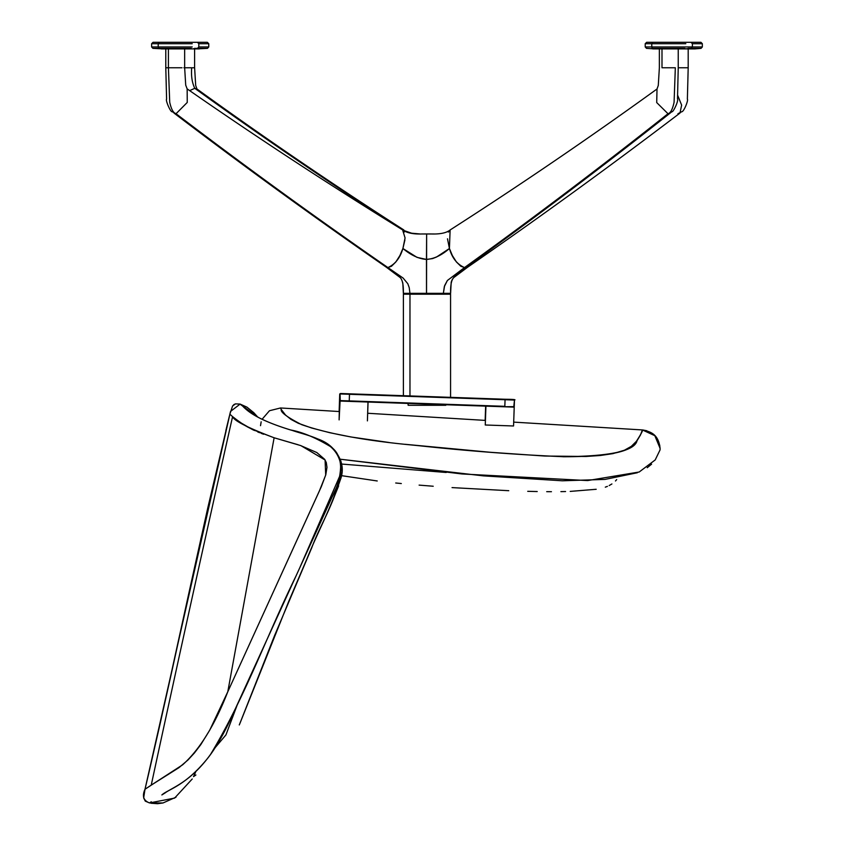 <?xml version="1.0" encoding="UTF-8"?>
<svg xmlns="http://www.w3.org/2000/svg" width="846" height="846" viewBox="0 0 846 846"><rect width="100%" height="100%" fill="white"/><g stroke="black" fill="none" stroke-linecap="round" stroke-linejoin="round"><path stroke-width="1.27" d="M616.681 479.619L615.476 480.972M611.912 483.954L609.173 485.551M607.417 486.365L605.302 487.159M596.197 489.284L570.225 491.399M565.572 491.537L560.887 491.632M551.444 491.695L546.706 491.674M537.221 491.547L527.724 491.325M508.763 490.701L452.05 487.603M433.205 486.239L419.108 485.118M401.311 483.542L395.717 482.992M377.242 480.972L340.018 475.431L299.643 568.047L258.379 658.431M651.6 464.158L647.211 467.722M637.345 472.745L605.017 479.407L562.368 480.792L483.415 475.875L339.553 459.135L461.948 473.961L587.61 480.57L639.195 472.005L655.195 459.938L660.06 449.913L660.092 448.369L654.825 435.69L642.368 429.937C643.002 430.011 641.226 433.586 637.049 440.66C634.754 451.034 610.051 456.375 562.928 456.692C515.753 454.651 467.595 450.981 418.442 445.662L412.89 445.112C365.007 440.597 327.941 433.776 301.673 424.66C287.249 417.268 280.428 412.214 281.221 409.464L280.502 407.973L269.472 410.733L262.038 419.33M261.16 421.805L260.526 425.665M563.14 456.745C607.142 456.766 631.338 451.965 635.727 442.331C641.014 434.199 643.235 430.064 642.368 429.937L642.188 430.614L642.368 429.937C651.092 431.65 658.526 434.484 660.092 448.369L660.081 449.438M642.749 429.958L646.788 430.741M655.364 436.272L659.795 445.43M281.221 409.464L285.536 415.037L290.992 419.405L298.352 423.296L311.561 427.981L329.919 432.74L350.942 436.97L389.16 442.511M404.948 444.287L490.469 452.293L544.835 456.047L585.929 456.48L600.322 455.497L612.938 453.636L624.422 450.22L631.338 446.339L637.112 440.586L640.485 434.992L642.368 429.937L513.691 422.122M642.188 430.614L641.934 431.46M300.954 445.673L325.086 459.991L325.699 475.082L319.344 491.061L227.796 691.742L321.385 486.524L325.795 474.754L326.979 467.33L326.281 462.529L324.653 459.325L316.816 452.547L300.52 445.525L274.125 437.773L227.796 691.742L274.125 437.773L252.32 429.482L240 422.313L232.587 416.623C204.584 540.615 177.47 663.454 151.233 785.13L179.003 767.629L187.971 759.994L194.369 753.035L200.756 744.681L209.745 730.13L227.796 691.742C214.747 725.191 199.698 749.556 182.62 764.826L151.233 785.13C177.47 663.454 204.584 540.615 232.587 416.623L229.858 414.18L207.82 507.759L187.008 601.728C175.397 656.179 161.396 718.688 145.004 789.255L151.233 785.13L145.004 789.255L148.801 773.117M162.834 777.749L168.957 774.005M156.246 781.894L145.004 789.255L143.661 797.915L145.279 801.13L149.509 802.939L163.014 802.97L176.01 797.175M234.448 418.178L243.299 424.47M252.32 429.482L253.811 430.202M259.606 432.718L257.692 431.925M259.035 432.486L259.574 432.708M148.811 773.085L160.127 723.764M160.222 723.362L190.805 584.353M190.879 584.026L207.82 507.759L229.858 414.18L231.667 415.82M215.191 747.61L225.924 734.931L237.726 703.608M230.546 411.399L240.127 404.092L257.628 416.941L253.789 412.679L246.926 407.127L240.127 404.092C244.113 405.583 246.144 416.708 292.716 430.593C308.335 436.007 336.105 440.026 340.674 464.221C340.695 475.801 337.797 486.81 331.981 497.268L234.236 711.222C228.642 723.975 218.004 745.823 206.646 759.549C184.417 786.473 168.037 789.297 161.861 794.944L164.61 793.22C172.838 787.192 190.667 781.873 210.548 754.399C244.653 698.066 266.913 635.388 296.079 575.862L334.635 491.325C341.668 478.032 344.946 456.301 330.617 446.688C315.526 437.594 302.159 432.01 290.516 429.958C246.07 416.285 244.05 405.594 240.127 404.092L235.505 403.87L232.587 405.974L229.858 414.18L232.587 416.623C233.982 420.737 247.825 427.79 274.125 437.773L298.004 444.71M229.34 416.253L226.696 427.103M226.643 427.346L225.84 430.646M201.02 538.014L200.798 539.029M144.772 790.249L230.313 412.34M229.858 414.18L230.45 411.791M232.587 405.974L234.215 404.388M233.813 404.652L235.505 403.87M240.814 404.726L257.998 417.152M339.563 459.167L340.642 463.936M165.52 792.66L162.887 794.309M192.232 778.986L174.604 798.095L149.509 802.939L145.279 801.13L143.661 797.915L143.947 793.96M144.349 792.046L144.634 790.82M263.561 434.241L261.054 433.289M254.54 430.529L246.768 426.543M245.943 426.067L244.219 425.041M236.383 419.701L234.543 418.262M234.321 418.072L233.136 417.099M195.902 774.989L193.512 776.639L195.341 772.705M163.014 802.97L157.546 803.7M157.536 803.7L150.948 803.245M145.004 789.255C141.938 796.033 143.429 800.591 149.509 802.939L149.647 802.843M150.091 802.547L151.275 801.775M261.277 418.939L259.532 418.009M256.391 416.221L254.974 415.365M252.436 413.747L251.304 412.996M249.263 411.579L248.354 410.923M246.725 409.697L245.996 409.136M244.695 408.089L244.113 407.613M195.807 771.584L194.369 774.883M194.041 775.571L193.512 776.639M183.899 67.775L185.052 67.775M189.197 67.775L191.069 67.775M513.554 425.982L514.22 407.127L513.554 425.982L485.266 424.999L485.932 406.133L514.22 407.127L513.554 425.982M445.81 404.737L444.954 404.716L445.81 405.287L445.81 404.737L485.646 406.133L485.149 420.399L485.646 406.133L445.81 404.748L514.146 407.127M488.47 425.104L513.279 425.972M340.039 393.961L505.073 399.249L340.526 393.506L349.483 394.289L349.25 400.888L349.483 394.289L505.062 399.724L504.829 406.323L339.5 400.56L339.732 393.961L339.5 400.56L340.039 393.961L340.261 401.046L504.829 406.323L505.062 399.724L514.474 400.052L514.241 406.577M513.448 407.106L503.719 406.757L514.241 406.651L504.819 406.799L513.755 407.106L514.474 400.052L505.073 399.249L514.474 400.052C516.293 399.598 513.162 399.333 505.073 399.249L513.871 399.555M340.843 393.527L339.732 393.961L339.859 401.036M496.475 406.503L357.572 401.649L496.475 406.503M350.329 401.406L349.239 401.364L350.329 401.406M340.092 401.057L339.119 419.891L339.489 401.036L339.13 411.526L339.489 401.036L408.163 403.436L368.063 402.019L367.407 420.885L367.999 402.019L408.163 403.436L408.163 405.287L445.81 405.287L418.421 405.287M340.504 393.506L349.504 393.824L340.42 393.517M426.818 404.081L408.354 403.436M408.258 405.287L435.616 405.287M407.994 403.415L408.163 405.287L408.163 403.426M349.504 393.824L505.073 399.249L349.504 393.824M485.646 406.133L486.249 406.154M339.775 401.036L367.999 402.019M401.85 229.425L401.935 229.425C332.129 184.682 263.085 137.644 194.77 88.312C192.053 82.665 191.027 75.823 191.714 67.775L194.612 67.775L194.612 48.909L194.612 67.775L184.65 67.775L191.704 67.775C191.027 75.823 192.053 82.665 194.77 88.312L189.663 90.628L194.77 88.312C263.085 137.644 332.129 184.682 401.935 229.425L406.926 231.952L411.939 233.316L419.267 233.961M702.339 43.717L702.339 46.942L702.339 43.717L692.388 43.717L702.339 43.717L700.932 42.3L690.971 42.3L700.922 42.3M653.44 42.3L690.971 42.3L692.388 43.717L692.388 46.942L651.79 46.942L651.79 43.717L685.81 43.717L651.79 43.717L652.805 42.3L651.79 43.717L651.79 46.942L645.212 46.942L651.79 46.942A1.417 1.026 90 0 0 652.721 48.359L684.879 48.359L652.721 48.359A1.417 1.026 -90 0 1 651.79 46.942L685.81 46.942M646.63 42.3L652.805 42.3L646.63 42.3L645.212 43.717L651.79 43.717L645.212 43.717L645.212 46.942L646.503 48.359L654.91 48.909M684.784 42.3L652.805 42.3M159.852 42.3L207.344 42.3L197.382 42.3L198.799 43.717L208.761 43.717L207.344 42.3M161.967 42.3L161.406 42.3M153.052 42.3L159.228 42.3L158.202 43.717L192.222 43.717L158.202 43.717L159.228 42.3L156.098 42.3M689.702 42.3L692.007 42.3M191.207 42.3L157.324 42.3M187.072 48.909L152.925 48.359L151.624 46.942L158.202 46.942L159.133 48.359L158.202 46.942L192.222 46.942L151.624 46.942L151.624 43.717L158.202 43.717L158.202 46.942L158.202 43.717L151.624 43.717L153.041 42.3M692.388 46.942L702.339 46.942L692.388 46.942L691.097 48.359L701.048 48.359L688.105 48.359M682.955 48.909L685.556 48.909M680.089 48.909L652.763 48.909L694.799 48.909L684.837 48.909L691.097 48.359M159.133 48.359L191.291 48.359L159.133 48.359L163.648 48.909L152.925 48.359L159.133 48.359M204.478 48.359L207.471 48.359L208.761 46.942L198.799 46.942L197.509 48.359L207.471 48.359L194.517 48.359M669.757 48.909L668.033 48.909M657.691 48.909L656.337 48.909M654.254 48.909L653.556 48.909L654.254 48.909M684.181 48.909L683.642 48.909M199.328 48.909L184.65 48.909L184.65 67.775L185.718 85.16L187.156 88.893L187.252 102.451L176.042 113.734L187.252 102.451L187.156 88.893C258.146 138.173 329.972 185.168 402.611 229.901L405.075 237.927L402.908 248.502L404.906 239.978M182.017 48.909L161.332 48.909M660.631 48.909L659.362 48.909L659.362 67.775L658.283 85.446L657.025 88.989L656.708 102.567L668.002 113.734C670.55 113.089 672.57 109.282 674.082 102.292L675.33 67.775L661.995 67.775L661.995 48.909L661.995 67.775L675.33 67.775L674.082 102.292C672.57 109.282 670.55 113.089 668.002 113.734L670.307 112.962L668.002 113.734L656.708 102.567L657.025 88.989C588.848 138.258 519.878 185.253 450.114 229.975L449.427 248.502C452.06 257.945 457.094 264.301 464.507 267.569C532.938 218.289 600.766 167.011 668.002 113.734C600.766 167.011 532.938 218.289 464.507 267.569L466.601 266.913C456.893 273.195 451.743 278.461 451.151 282.691M679.285 67.775L688.189 67.775L688.189 48.909L689.871 48.909M164.103 48.909L162.749 48.909M163.648 48.909L186.321 48.909M165.784 48.909L165.784 67.775L182.017 67.775L168.407 67.775L168.407 48.909L168.407 67.775L165.784 67.775L166.599 99.13C165.298 100.092 170.554 112.507 172.256 111.746L176.042 113.734C173.398 113.089 171.283 109.282 169.718 102.292L168.407 67.775L169.718 102.292C171.283 109.282 173.398 113.089 176.042 113.734C246.049 167.011 316.668 218.289 387.912 267.569C395.135 264.301 400.126 257.945 402.908 248.502L417.025 257.374L426.469 259.415L426.511 293.319L443.357 293.319L444.319 286.614L447.375 280.502L464.507 267.569L460.816 266.236L456.428 261.985L452.346 255.524L449.427 248.502L436.557 257.015L432.57 258.59L426.469 259.415C418.939 258.929 411.093 255.291 402.908 248.502L399.915 255.524L395.822 261.985L391.497 266.236L387.912 267.569C316.668 218.289 246.049 167.011 176.042 113.734L173.99 113.068C243.997 166.313 314.691 217.623 386.051 267.008L387.912 267.569L386.03 266.987M167.043 48.909L165.858 48.909M670.339 112.941L671.957 111.64C672.887 112.92 678.83 100.833 677.498 98.823L678.238 67.775L688.189 67.775L687.375 99.13C688.538 100.209 683.769 112.063 681.707 111.746L677.932 113.734M677.593 95.133L681.633 105.137L679.983 113.068L681.633 105.137L677.593 95.133M450.569 397.356L450.569 294.207L442.701 294.207L443.357 293.319L450.611 293.319L449.67 294.207L450.611 293.319L451.193 282.31L450.611 293.319L426.511 293.319L426.532 294.207L426.638 233.94L431.83 233.982L421.477 233.982L426.638 233.94L426.469 259.415C433.987 258.929 441.644 255.291 449.427 248.502L447.492 238.794M404.293 232.026L402.485 229.816M448.401 232.09L450.241 229.89M443.357 293.319L444.636 285.61L447.375 280.502L464.507 267.569L467.33 266.236L466.019 267.251M449.681 294.207L450.611 293.319C450.389 284.393 451.648 278.99 454.387 277.107L467.912 267.008L469.519 264.809L467.33 267.325M443.315 294.207L403.394 294.207L409.972 294.207L409.972 395.928L409.972 294.207L444.002 294.207M409.94 293.319L426.511 293.319L409.94 293.319L410.617 294.207L404.303 294.207L403.362 293.319L409.94 293.319L409.231 287.661L407.814 283.727L403.108 278.048L387.912 267.569L403.108 278.048L407.814 283.727L409.231 287.661L409.94 293.319L403.711 293.329M196.124 42.3L198.419 42.3M432.031 233.972L433.935 233.961M385.247 266.236L384.687 265.337M420.06 233.961L411.642 233.21L403.373 230.334M432.496 233.982L426.987 233.94M431.164 233.951L426.014 233.94M402.812 282.85L403.362 293.319M198.799 46.942L198.799 43.717L208.761 43.717L208.761 46.942L201.517 46.942M401.935 229.425L403.246 230.218M408.1 232.354L412.573 233.433M201.253 48.359L200.618 48.359L201.253 48.359M403.859 229.975C334.096 185.253 265.126 138.258 196.949 88.989L194.77 88.312L196.949 88.989L195.69 85.446L194.612 67.775M191.006 48.909L196.737 48.909M191.979 48.909L197.509 48.359M196.272 48.909L207.471 48.359M446.212 472.48L341.562 464.042M660.06 449.913L660.092 448.369M280.502 407.973L339.415 411.547M367.672 413.26L485.435 420.409M239.291 724.937L274.506 635.737L311.772 547.722C320.497 524.065 334.498 504.026 341.89 471.909C341.012 454.767 332.457 443.611 316.235 438.418C331.706 443.262 346.955 459.685 340.927 478.138C329.305 511.851 317.525 532.472 306.876 558.984L288.592 601.739L239.799 723.721M334.307 496.539L338.643 485.868M340.959 477.969L341.414 475.685M341.128 462.022L340.282 459.304M485.932 406.133L485.266 424.999M367.407 420.885L368.063 402.019M694.799 48.909L701.048 48.359L702.339 46.942M678.238 48.909L678.238 67.775M670.307 112.962C603.05 166.218 535.148 217.528 466.601 266.913M422.81 233.951C413.567 234.353 406.841 232.999 402.633 229.901M430.498 233.951C439.846 234.331 446.381 233.01 450.093 229.985M679.983 113.068C609.977 166.313 539.283 217.623 467.923 267.008M403.394 294.207L403.394 395.706M386.051 267.008L399.587 277.107C402.326 278.99 403.584 284.393 403.352 293.319L404.293 294.207"/></g></svg>
